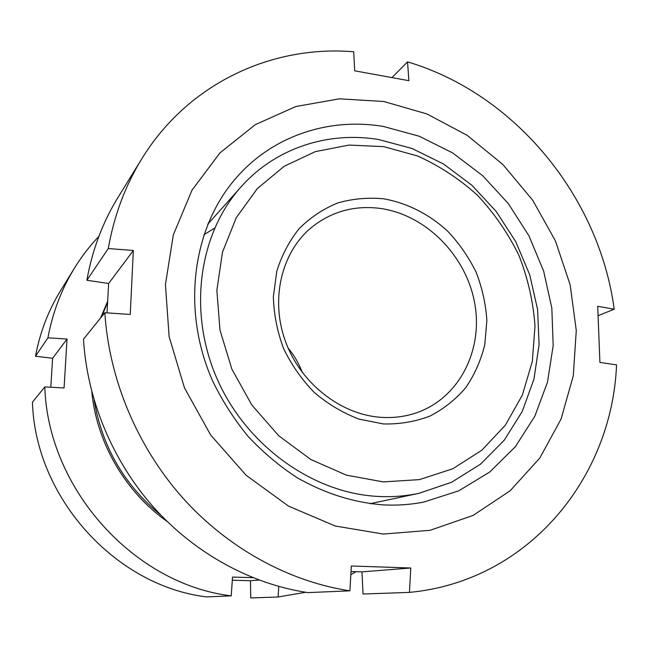 <?xml version="1.0" encoding="UTF-8"?>
<svg xmlns="http://www.w3.org/2000/svg" width="649" height="649" viewBox="0 0 649 649"><rect width="100%" height="100%" fill="white"/><g stroke="black" fill="none" stroke-linecap="round" stroke-linejoin="round"><path stroke-width="0.97" d="M160.944 515.209C124.405 485.201 102.144 446.893 94.162 400.287M101.739 316.59L107.58 302.345M383.316 534.062L335.217 526.006L288.537 506.131L246.125 475.263L210.69 435.049L184.486 387.883L169.138 336.693L165.43 284.643L173.332 234.873L191.99 190.198L219.946 152.913L255.276 124.673L295.839 106.517L339.386 98.826L383.778 101.495L427.001 113.973L467.248 135.373L502.934 164.57L532.699 200.233L555.422 240.884L570.171 284.887L576.271 330.503L573.286 375.885L561.061 419.067L539.806 458.048L510.106 490.814L473.007 515.468L430.068 530.306L383.316 534.062M392.037 77.507L407.531 61.874L408.886 80.679L354.719 70.822L353.681 51.766C272.304 44.951 188.226 82.983 141.75 158.891C125.281 185.638 114.127 215.517 108.286 248.535L133.353 250.49L130.238 314.449L104.854 312.737L83.486 339.127C87.088 399.735 112.52 461.009 153.87 507.575C195.471 553.93 251.504 584.197 307.853 592.61L349.892 590.833C288.927 581.593 227.84 548.356 182.304 497.418C137.028 446.252 109.008 378.951 104.854 312.737M349.892 590.833L351.352 566.001L410.776 567.997L361.955 571.874L351.028 571.534M373.021 503.072L371.69 503.884M383.754 126.539L419.197 136.233L452.548 152.856L482.613 175.644L508.378 203.656L528.951 235.847L543.627 271.063L551.828 308.072L553.183 345.544L547.496 382.107L534.792 416.325L515.33 446.763L489.687 472.042L458.697 490.863L423.529 502.123C410.476 504.662 397.083 505.587 383.348 504.89C353.648 502.586 324.93 493.532 297.193 477.729C279.419 466.112 263.08 452.361 248.169 436.485C234.297 419.57 222.542 401.252 212.896 381.531C181.274 310.985 192.104 228.691 235.555 178.637C272.426 135.56 329.505 117.209 383.754 126.539M107.02 312.883L108.618 283.508L86.861 280.246C92.32 249.889 102.696 222.315 117.964 197.507L141.75 158.891M133.353 250.49L108.618 283.508M86.861 280.246L108.286 248.535M407.531 61.874C514.957 93.716 599.157 196.606 614.197 309.208L597.713 306.32L599.911 362.434L616.55 364.884C612.104 477.12 529.26 581.098 409.446 592.391L363.034 594.013L361.955 571.874M614.197 309.208L598.159 315.657M410.776 567.997L409.446 592.391M203.843 234.751L214.568 228.213M208.361 222.802L209.724 222.039M167.134 521.447C125.362 492.088 96.636 442.65 91.809 391.826M100.579 318.018L107.645 301.25M50.784 387.242L52.626 358.272L35.476 356.252L47.929 337.837C52.658 312.437 61.509 289.186 74.489 268.086C81.604 256.566 89.732 246.003 98.859 236.406M47.929 337.837L67.034 339.038L64.081 387.972L44.797 386.918L32.45 402.161C35.224 497.815 115.757 586.152 206.682 596.91L231.247 595.863C134.448 584.376 47.937 489.346 44.797 386.918M231.247 595.863L232.512 577.075L252.818 577.659M377.986 496.436C312.818 493.118 246.352 445.758 217.042 378.732C187.658 311.707 198.854 233.867 240.884 187.05C275.582 147.867 328.362 131.106 378.716 139.543L412.074 148.507L443.486 163.986L471.864 185.257L496.217 211.469L515.72 241.647L529.689 274.697L537.591 309.468L539.076 344.708L533.957 379.13L522.267 411.401L504.257 440.2L480.438 464.213L451.615 482.264L418.856 493.329C405.609 496.144 391.988 497.183 377.986 496.436M383.372 481.907L346.534 475.198L310.968 459.597L278.754 435.787L251.836 405.041L231.863 369.111L219.995 330.122L216.855 290.379L222.469 252.201L236.293 217.675L257.337 188.575L284.221 166.266L315.373 151.615L349.105 145.068L383.729 146.642L417.64 156.003C439.43 165.836 459.395 178.937 477.526 195.308C494.254 213.237 508.053 233.251 518.924 255.349C527.888 278.234 533.243 301.753 534.995 325.895L532.326 361.444L522.364 395.071L505.352 425.184L481.85 450.219L452.783 468.773L419.416 479.619L383.372 481.907M380.574 208.467C425.72 214.9 465.528 255.033 474.468 301.98C483.635 348.862 460.117 397.107 417.591 412.415C405.763 416.634 393.31 418.256 380.225 417.283C340.1 414.257 300.536 383.015 285.438 341.333C270.252 299.66 281.26 253.118 310.555 228.213C330.852 211.615 354.184 205.027 380.574 208.467M383.673 198.805C407.174 202.999 429.378 214.324 447.786 231.287C459.273 243.497 468.724 257.174 476.147 272.296C482.231 287.978 485.809 304.048 486.864 320.525L484.787 344.684C480.966 360.292 474.654 374.57 465.868 387.51C455.776 399.378 443.802 408.902 429.954 416.082C415.279 421.68 399.768 424.3 383.437 423.951L359.027 419.108C342.98 413.015 328.118 404.189 314.441 392.604C301.826 379.673 291.547 365.006 283.605 348.602C277.261 331.59 273.846 314.286 273.367 296.69L276.766 271.339C281.747 255.3 289.235 241.039 299.246 228.562C310.473 217.415 323.267 208.889 337.634 202.991C352.569 198.724 367.918 197.328 383.673 198.805M288.148 348.14C294.265 355.449 298.986 363.562 302.304 372.502M35.476 356.252C39.954 332.475 48.294 310.644 60.511 290.776L74.489 268.086M67.034 339.038L52.626 358.272M305.647 592.277L278.096 596.983L250.757 597.94L250.465 580.725L232.301 580.214M356.106 571.696L350.841 574.689M259.008 580.052L250.465 580.725M278.77 586.453L278.096 596.983M207.761 224.246L240.884 187.05M370.141 503.689L418.856 493.329"/></g></svg>
